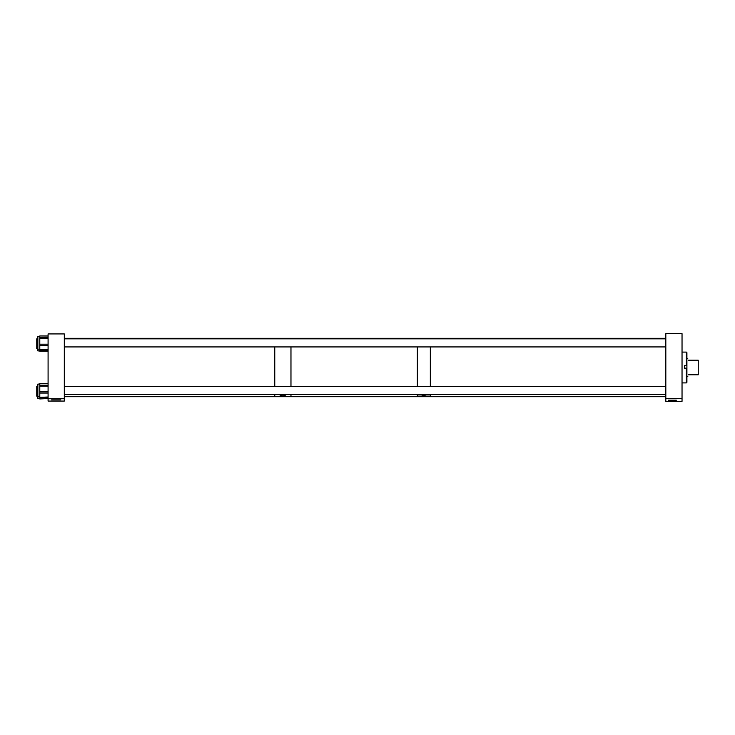 <?xml version="1.0" encoding="UTF-8"?>
<svg xmlns="http://www.w3.org/2000/svg" width="735" height="735" viewBox="0 0 735 735"><rect width="100%" height="100%" fill="white"/><g stroke="black" fill="none" stroke-linecap="round" stroke-linejoin="round"><path stroke-width="1.1" d="M668.244 400.198L676.365 400.198L668.244 400.198M665.818 398.453L682.034 398.453L682.034 333.635L665.818 333.635L665.818 401.365L682.034 401.365L682.034 398.453M39.782 398.94L48.087 398.517M39.782 397.295L39.782 398.517M39.782 398.434L37.862 398.434L37.862 384.093L39.782 384.093M48.087 397.35L39.782 397.35L48.087 397.01M48.087 393.06L39.782 393.06L39.782 397.01M39.782 393.06L39.782 391.819L48.087 391.819M48.087 386.169L39.782 386.169L39.782 391.819M39.782 386.169L39.782 385.223L48.087 385.223M48.087 383.514L39.782 383.459L39.782 385.223M37.862 350.871L37.862 336.566L39.782 336.566M39.782 349.759L48.087 349.456M48.087 345.441L39.782 345.441L39.782 349.456M39.782 345.441L39.782 344.2L48.087 344.2M48.087 338.569L39.782 338.569L39.782 344.2M39.782 338.569L39.782 337.631L48.087 337.631M48.087 336.014L39.782 335.959L39.782 337.631M48.087 351.211L39.782 351.211L39.782 350.696L48.087 350.696M48.087 349.814L39.782 349.814L39.782 350.696M686.903 382.375L686.38 382.907L686.38 368.171L686.903 368.189L686.903 382.375M682.034 352.093L686.38 352.093L686.38 365.727L684.432 365.727L684.432 368.171L686.38 368.171M686.38 365.727L686.903 365.745L686.903 368.189M686.38 352.093L686.903 352.616L686.903 365.745M420.87 394.456L423.847 395.522L426.815 394.456M430.333 386.362L430.333 346.929L430.333 386.362M417.361 386.362L417.361 346.929L417.361 386.362M430.333 338.835L430.333 338.311L430.333 338.835M417.361 338.835L417.361 338.311L417.361 338.835M430.333 396.091L417.361 396.091M430.333 394.456L430.333 396.689L290.968 396.689L290.968 394.456L290.968 396.689L274.761 396.689L274.761 394.456L274.761 396.689L64.303 396.689M286.025 394.456L286.117 394.759C283.967 396.119 281.808 396.119 279.631 394.759L279.732 394.456M274.761 386.362L274.761 346.929L274.761 386.362M290.968 386.362L290.968 346.929L290.968 386.362M274.761 338.835L274.761 338.311L274.761 338.835M290.968 338.835L290.968 338.311L290.968 338.835M688.548 374.795C687.583 376.926 687.583 376.926 688.548 374.795L698.25 374.795L698.25 360.214L688.548 360.214C687.491 358.074 687.491 358.074 688.548 360.214M417.361 394.456L417.361 396.689L665.818 396.689M37.862 338.835L36.75 338.835L36.75 348.638L37.862 348.638M37.862 386.362L36.75 386.362L36.75 396.165L37.862 396.165M60.858 399.904L51.533 399.904L60.858 399.904M48.087 401.071L48.087 398.747L64.303 398.747L64.303 401.071L48.087 401.071M64.303 398.747L64.303 333.929L48.087 333.929L48.087 398.747M684.432 365.782L686.903 365.782M37.862 396.725L39.782 396.725M48.087 383.459L39.782 383.459M37.862 349.208L39.782 349.208M48.087 335.959L39.782 335.959M37.862 350.907L39.782 350.907M48.087 351.22L39.782 351.22M682.034 382.907L686.38 382.907M665.818 338.311L64.303 338.311M686.903 376.421L687.813 376.421M686.903 358.579L687.749 358.579M665.818 346.929L64.303 346.929M37.862 346.929L36.75 346.929M665.818 338.835L64.303 338.835M665.818 394.456L64.303 394.456M37.862 394.456L36.75 394.456M665.818 386.362L64.303 386.362"/></g></svg>
